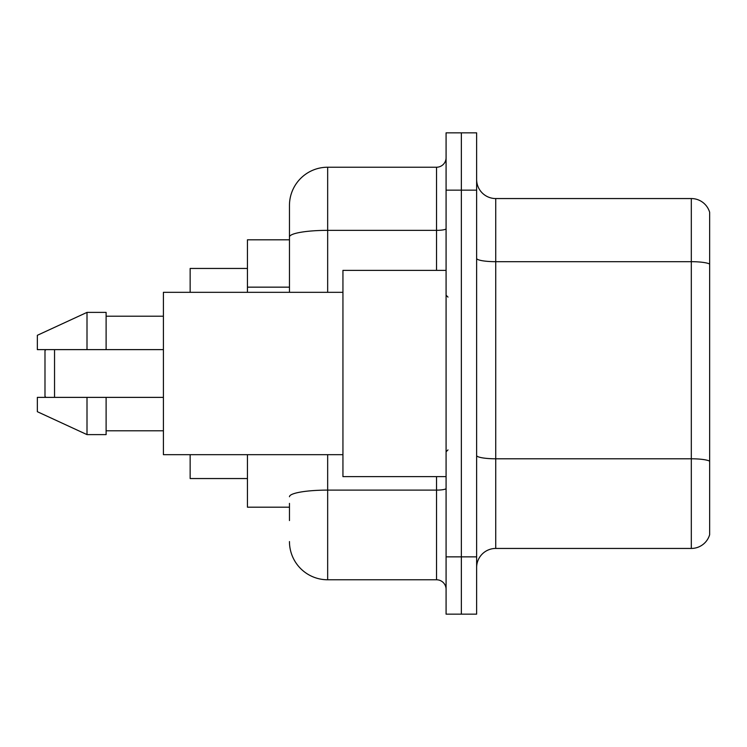 <?xml version="1.0" encoding="UTF-8"?>
<svg xmlns="http://www.w3.org/2000/svg" width="747" height="747" viewBox="0 0 747 747"><rect width="100%" height="100%" fill="white"/><g stroke="black" fill="none" stroke-linecap="round" stroke-linejoin="round"><path stroke-width="1.12" d="M289.462 273.785L289.462 226.434L289.462 239.806L247.444 239.806L247.444 292.329M289.462 507.194L247.444 507.194L247.444 454.671M289.462 520.566L289.462 503.375M446.08 556.851L446.08 614.155L461.357 614.155L461.357 556.851L461.357 614.155L476.633 614.155L476.633 556.851L461.357 556.851L461.357 190.149L461.357 556.851L446.08 556.851L446.08 190.149L461.357 190.149L461.357 132.845L461.357 190.149L476.633 190.149L476.633 556.851M476.633 190.149L476.633 132.845L446.08 132.845L446.08 190.149M327.662 454.671L327.662 579.775L436.528 579.775L436.528 476.633M289.462 292.329L289.462 205.425A38.2 38.2 0 0 1 327.662 167.225L436.528 167.225A9.552 9.552 0 0 0 446.08 157.673M289.462 205.425L289.462 226.434M446.08 589.327A9.552 9.552 0 0 0 436.528 579.775M327.662 579.775A38.2 38.2 0 0 1 289.462 541.575M476.633 567.552A19.095 19.095 0 0 1 495.737 548.447L691.311 548.447L691.311 198.553L495.737 198.553A19.095 19.095 0 0 1 476.633 179.448A19.095 19.095 0 0 0 495.737 198.553L495.737 548.447M709.65 212.297A19.095 19.095 0 0 0 691.311 198.553A19.095 19.095 0 0 1 709.65 212.297L709.65 534.703A19.095 19.095 0 0 1 691.311 548.447M45.941 349.624L44.988 350.576L44.988 396.424L45.941 397.376M54.54 349.624L54.54 397.376M190.149 454.671L190.149 478.547L247.444 478.547M247.444 268.453L190.149 268.453L190.149 292.329M446.08 270.367L342.938 270.367L342.938 476.633L446.08 476.633M342.938 292.329L163.406 292.329L163.406 454.671L342.938 454.671M87.007 349.624L37.35 349.624L37.35 335.3L87.007 312.386L87.007 349.624L163.406 349.624M87.007 312.386L106.111 312.386L106.111 349.624M163.406 397.376L106.111 397.376L106.111 434.614L87.007 434.614L87.007 397.376L37.35 397.376L37.35 411.7L87.007 434.614M37.35 397.376L49.993 397.376M106.111 397.376L87.007 397.376M289.462 287.156L247.444 287.156M446.08 488.454A9.552 1.662 0 0 1 436.528 490.107L327.662 490.107A38.2 6.63 180 0 0 289.462 496.746M327.662 167.225L327.662 230.356L436.528 230.356L436.528 167.225M289.462 236.995A38.2 6.63 180 0 1 327.662 230.356L327.662 292.329M436.528 270.367L436.528 230.356A9.552 1.662 0 0 0 446.08 228.703M709.65 264.065A19.095 3.315 180 0 0 691.311 261.683L495.737 261.683A19.095 3.315 0 0 1 476.633 258.369M709.65 461.179A19.095 3.315 180 0 0 691.311 458.789L495.737 458.789A19.095 3.315 -0 0 1 476.633 455.474M447.985 297.101L446.08 295.196M106.111 316.205L163.406 316.205M106.111 430.795L163.406 430.795M447.985 449.899L446.08 451.804"/></g></svg>

